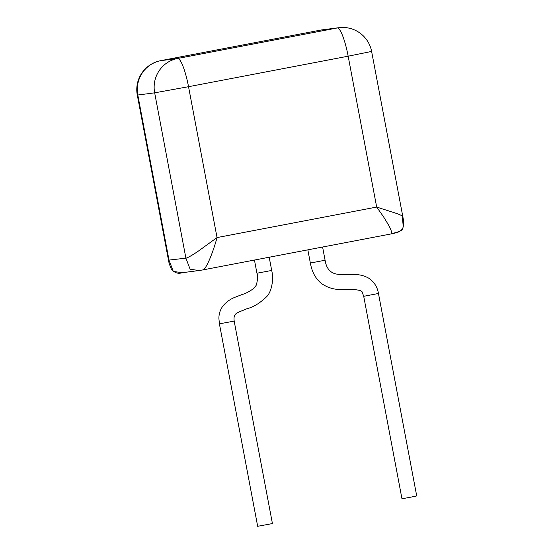 <?xml version="1.0" encoding="UTF-8"?>
<svg xmlns="http://www.w3.org/2000/svg" width="554" height="554" viewBox="0 0 554 554"><rect width="100%" height="100%" fill="white"/><g stroke="black" fill="none" stroke-linecap="round" stroke-linejoin="round"><path stroke-width="0.83" d="M234.176 321.105L219.412 323.834L257.672 526.3L272.429 523.572L234.176 321.105C233.248 312.768 236.641 313.218 247.209 308.62C253.379 307.145 259.861 303.177 266.647 296.702C271.536 291.916 273.988 279.569 271.689 270.449L269.196 257.236M410.736 497.173L401.969 498.78L363.715 296.314L378.458 293.468L416.712 495.934L410.736 497.173M390.868 233.975L390.923 233.968C396.796 232.625 398.818 232.618 402.204 229.218C403.797 226.724 403.998 222.493 402.806 216.503L371.616 51.432A29.438 29.438 0 0 0 338.923 27.7A29.438 28.919 -97.4 0 0 337.227 27.97L320.378 30.145L160.75 60.663L177.599 58.482L337.227 27.97A29.438 5.505 -100.8 0 1 348.161 56.189L188.533 86.701L217.043 237.569L376.672 207.058L396.567 213.456C401.809 215.43 403.734 216.545 402.336 216.801C403.637 231.69 404.939 229.751 390.868 233.975C392.329 233.622 391.602 230.713 388.686 225.256L383.472 216.683L376.672 207.058L348.161 56.189L371.616 51.432M199.038 270.539L190.126 269.223L185.902 258.171L154.663 92.837L137.808 95.011L169.053 260.345L173.277 271.398L182.114 272.727C178.222 274.064 174.662 272.9 171.421 269.23C169.662 265.158 168.679 262.125 168.478 260.124L185.902 258.171C187.626 257.852 191.629 255.602 197.91 251.426L217.043 237.569C212.868 253.067 205.908 269.777 202.833 269.916L390.923 233.968M219.412 323.834L218.899 318.453C218.885 313.779 220.257 309.582 223.02 305.863C226.517 301.764 230.72 298.821 235.637 297.041L241.225 294.839C245.831 293.551 250.29 291.169 254.598 287.685L256.426 284.929C257.714 279.417 257.88 275.518 256.938 273.233L271.689 270.449M322.594 247.029L325.087 260.242L310.337 263.032C311.424 268.704 313.661 277.118 321.465 283.523C327.663 287.768 334.436 289.77 341.783 289.534L353.431 289.513C359.255 289.991 362.198 290.926 362.254 292.325L363.715 296.314M338.923 27.7L322.068 29.874A29.438 28.919 82.6 0 0 320.378 30.145A29.438 5.505 -100.8 0 0 320.316 30.158A29.438 5.505 -100.8 0 0 320.254 30.172M154.663 92.837A29.438 28.919 -97.4 0 1 177.599 58.482A29.438 5.505 -100.8 0 1 188.533 86.701L154.663 92.837M160.618 60.684A29.438 5.505 -100.8 0 1 160.688 60.67A29.438 5.505 -100.8 0 1 160.75 60.663A29.438 28.919 82.6 0 0 137.808 95.011L137.288 95.046L168.478 260.124M256.938 273.233L254.445 260.055M310.337 263.032L307.844 249.847M198.941 270.553L182.093 272.727M199.038 270.546L202.896 269.909M322.068 29.874A29.438 29.438 0 0 0 320.316 30.158L160.688 60.67A29.438 29.438 0 0 0 137.288 95.046M325.087 260.242C326.521 269.466 331.389 274.188 339.692 274.41L355.564 274.562C360.107 274.652 364.428 275.816 368.514 278.053C374.047 281.723 377.357 286.861 378.458 293.468"/></g></svg>
